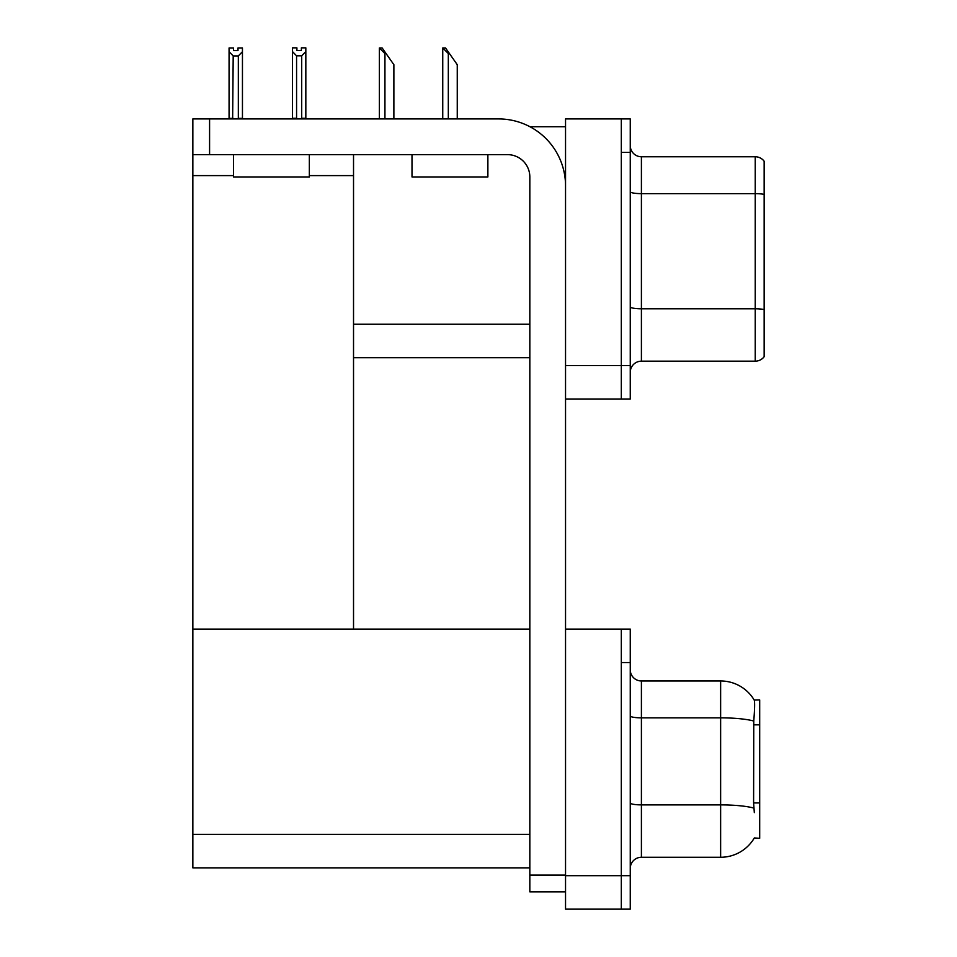 <?xml version="1.0" encoding="UTF-8"?>
<svg xmlns="http://www.w3.org/2000/svg" width="957" height="957" viewBox="0 0 957 957"><rect width="100%" height="100%" fill="white"/><g stroke="black" fill="none" stroke-linecap="round" stroke-linejoin="round"><path stroke-width="1.44" d="M529.963 126.743L565.539 126.743M529.831 324.244L353.528 324.244L353.528 154.639M621.32 629.084L621.32 909.15L630.256 909.15L630.256 629.084L565.539 629.084L565.539 118.931L621.32 118.931L621.32 398.997L565.539 398.997L565.539 365.526L621.32 365.526L621.32 398.997L630.256 398.997L630.256 365.526L621.32 365.526L621.32 152.402L630.256 152.402L630.256 365.526M353.528 357.715L529.831 357.715M309.338 175.61L353.528 175.61L353.528 629.084L192.847 629.084L192.847 118.931L209.583 118.931L209.583 154.639L507.509 154.639A22.322 22.322 0 0 1 529.831 176.949L529.831 875.117L565.539 875.117M192.847 175.61L233.472 175.61M565.539 398.997L565.539 909.15L621.32 909.15L621.32 662.555L630.256 662.555M529.831 867.867L192.847 867.867L192.847 629.084L529.831 629.084M754.319 812.637L753.602 802.935L753.769 721.04C754.726 708.898 754.882 701.912 754.212 700.069L759.691 699.938L759.691 838.296L754.319 837.961A39.058 39.058 0 0 1 720.633 857.269A39.058 39.058 0 0 0 754.128 838.296M630.256 372.333A11.161 11.161 0 0 1 641.405 361.172L755.229 361.172L755.229 156.757L641.405 156.757A11.161 11.161 0 0 1 630.256 145.596A11.161 11.161 0 0 0 641.405 156.757L641.405 361.172M764.153 161.219A11.161 11.161 0 0 0 755.229 156.757A11.161 11.161 0 0 1 764.153 161.219L764.153 356.71A11.161 11.161 0 0 1 755.229 361.172M621.32 118.931L630.256 118.931L630.256 152.402M764.153 195.192L764.153 194.415L764.153 195.192M630.256 868.418A11.161 11.161 0 0 1 641.405 857.269L720.633 857.269L720.633 680.965L641.405 680.965A11.161 11.161 0 0 1 630.256 669.804A11.161 11.161 0 0 0 641.405 680.965L641.405 857.269M754.212 700.069A39.058 39.058 0 0 0 720.633 680.965A39.058 39.058 0 0 1 754.212 700.069M443.27 47.958L445.531 47.958L449.443 53.544L448.319 53.544L442.744 47.958L442.744 118.931M457.255 118.931L457.255 64.693L449.443 53.544M379.893 47.958L382.154 47.958L386.054 53.544L384.941 53.544L379.367 47.958L379.367 118.931M393.877 118.931L393.877 64.693L386.054 53.544M301.706 55.817L296.574 55.817L292.447 51.558L292.447 47.85L296.909 47.85L296.909 50.494L301.371 50.494L301.371 47.85L305.833 47.85L305.833 51.558L301.706 55.817L301.706 118.261L305.833 118.261L305.833 118.931M305.833 118.261L305.833 51.558M296.574 55.817L296.574 118.261L292.447 118.261L292.447 118.931L292.447 51.558M296.574 118.261L295.928 118.931M301.371 50.494L296.909 50.494M237.994 50.613L233.532 50.613L237.994 50.613L237.994 47.958L242.456 47.958L242.456 118.369L238.329 118.369L238.329 55.925L233.197 55.925L232.647 118.931M233.532 50.613L233.532 47.958L229.07 47.958L229.07 118.931M242.456 51.678L238.329 55.925M233.197 55.925L229.07 51.678M233.197 118.369L229.07 118.369M565.539 891.852L529.831 891.852L529.831 875.117M565.539 185.873A66.954 66.954 0 0 0 498.585 118.931L209.583 118.931M209.583 154.639L192.847 154.639M233.472 154.639L233.472 176.949L309.338 176.949L309.338 154.639M412 154.639L412 176.949L487.879 176.949L487.879 154.639M565.539 875.679L630.256 875.679M192.847 834.384L529.831 834.384M759.691 724.832L753.602 724.832M759.691 802.935L753.602 802.935M764.153 194.415A11.161 1.938 180 0 0 755.229 193.637L641.405 193.637A11.161 1.938 0 0 1 630.256 191.699M764.153 309.566A11.161 1.938 180 0 0 755.229 308.788L641.405 308.788A11.161 1.938 0 0 1 630.256 306.85M753.769 721.04A39.058 6.783 180 0 0 720.633 717.846L641.405 717.846A11.161 1.938 0 0 1 630.256 715.908M753.889 808.103A39.058 6.783 180 0 0 720.633 804.885L641.405 804.885A11.161 1.938 0 0 1 630.256 802.947M448.319 118.931L448.319 53.544M384.941 118.931L384.941 53.544"/></g></svg>
